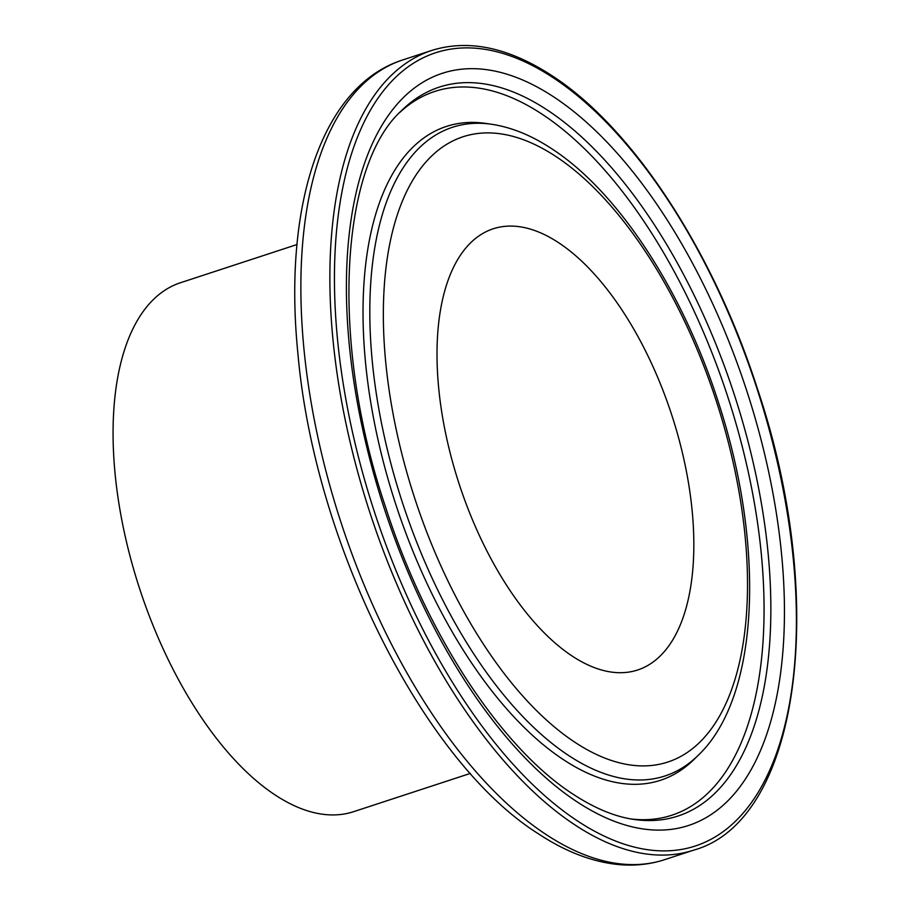 <?xml version="1.0" encoding="UTF-8"?>
<svg xmlns="http://www.w3.org/2000/svg" width="910" height="910" viewBox="0 0 910 910"><rect width="100%" height="100%" fill="white"/><g stroke="black" fill="none" stroke-linecap="round" stroke-linejoin="round"><path stroke-width="1.36" d="M296.99 244.54L180.339 282.782A278.278 133.952 71.9 0 0 121.11 516.3A278.278 133.952 71.9 0 0 275.241 795.033A278.278 133.952 71.9 0 0 353.706 811.652L470.356 773.409M558.569 242.686A232.118 111.737 71.9 0 0 493.118 228.819A232.118 111.737 71.9 0 0 443.716 423.616A232.118 111.737 71.9 0 0 572.276 656.11A232.118 111.737 71.9 0 0 637.728 669.976A232.118 111.737 71.9 0 0 687.13 475.179A232.118 111.737 71.9 0 0 558.569 242.686M547.331 110.064A383.542 184.616 71.9 0 0 401.583 110.599C340.101 165.779 329.545 341.853 385.419 506.642C426.198 634.213 501.512 748.304 573.346 794.373C594.799 808.376 615.001 816.725 633.94 819.432A383.542 184.616 71.9 0 0 766.334 536.934A383.542 184.616 71.9 0 0 547.331 110.064M631.085 818.977A380.835 183.319 71.9 0 0 759.247 535.387A380.835 183.319 71.9 0 0 542.11 114.205A380.835 183.319 71.9 0 0 399.558 112.669M577.122 801.869A395.804 190.52 71.9 0 0 784.147 593.434A395.804 190.52 71.9 0 0 553.735 96.926A395.804 190.52 71.9 0 0 346.699 305.362A395.804 190.52 71.9 0 0 577.122 801.869M575.074 824.995A420.75 202.532 71.9 0 0 693.704 850.133C800.243 820.615 828.953 600.009 757.2 388.07C712.951 250.466 632.461 127.639 552.154 75.803C508.622 47.4 468.434 38.959 431.59 50.482A420.75 202.532 71.9 0 0 342.035 403.574A420.75 202.532 71.9 0 0 575.074 824.995M577.759 821.116A417.417 200.928 71.9 0 0 796.091 601.305A417.417 200.928 71.9 0 0 553.098 77.68A417.417 200.928 71.9 0 0 334.755 297.49A417.417 200.928 71.9 0 0 577.759 821.116M664.709 859.643C649.274 864.659 633.076 866.218 616.127 864.307C590.533 861.292 564.61 851.112 538.345 833.765C422.615 760.987 314.416 542.769 297.934 353.797C282.908 206.183 321.298 86.04 402.584 59.992A420.75 202.532 71.9 0 0 313.029 413.083A420.75 202.532 71.9 0 0 546.068 834.504A420.75 202.532 71.9 0 0 664.709 859.643L693.704 850.133M568.739 755.573A341.33 164.3 71.9 0 0 698.448 755.095C759.816 696.525 765.435 545.647 718.365 402.197C682.83 291.143 618.345 191.908 551.926 148.876C531.713 135.51 511.625 127.309 491.662 124.272A341.33 164.3 71.9 0 0 373.839 375.682A341.33 164.3 71.9 0 0 568.739 755.573M575.143 742.423A329.056 158.397 71.9 0 0 747.269 569.148A329.056 158.397 71.9 0 0 555.703 156.372A329.056 158.397 71.9 0 0 383.588 329.647A329.056 158.397 71.9 0 0 575.143 742.423M491.662 124.272L485.838 123.419A344.025 165.597 71.9 0 0 367.083 376.82A344.025 165.597 71.9 0 0 563.529 759.713A344.025 165.597 71.9 0 0 694.25 759.236L698.448 755.095M402.584 59.992L431.59 50.482"/></g></svg>
